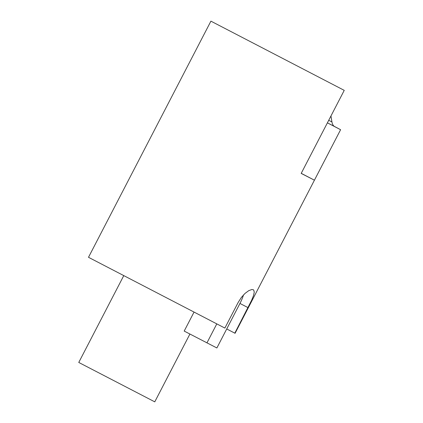 <?xml version="1.0" encoding="UTF-8"?>
<svg xmlns="http://www.w3.org/2000/svg" width="423" height="423" viewBox="0 0 423 423"><rect width="100%" height="100%" fill="white"/><g stroke="black" fill="none" stroke-linecap="round" stroke-linejoin="round"><path stroke-width="0.63" d="M194.014 312.142L184.195 331.077L216.877 347.96L239.952 303.444A18.342 5.578 117.4 0 0 243.537 294.868M216.782 323.907L206.947 342.884M330.96 115.971L331.928 121.946C332.42 124.415 333.34 125.959 334.688 126.572L327.397 122.844L340.6 129.702L314.426 180.187L301.187 173.414L344.237 90.358L210.908 21.15L344.237 90.358M210.908 21.15L88.497 257.3L224.872 328.074L238.101 302.561L241.316 297.485L245.017 293.419L248.719 290.675L251.796 289.522L253.261 289.723L253.705 290.062L254.255 292.134L253.514 295.571L251.669 300.193L234.807 333.155L235.077 333.282L340.6 129.702L334.688 126.572M226.728 328.962L234.807 333.155M301.229 173.335L314.426 180.187M123.728 275.701L78.763 362.453L154.765 401.85L189.911 334.043M331.928 121.946L328.719 120.301M239.952 303.444L248.031 307.637"/></g></svg>
